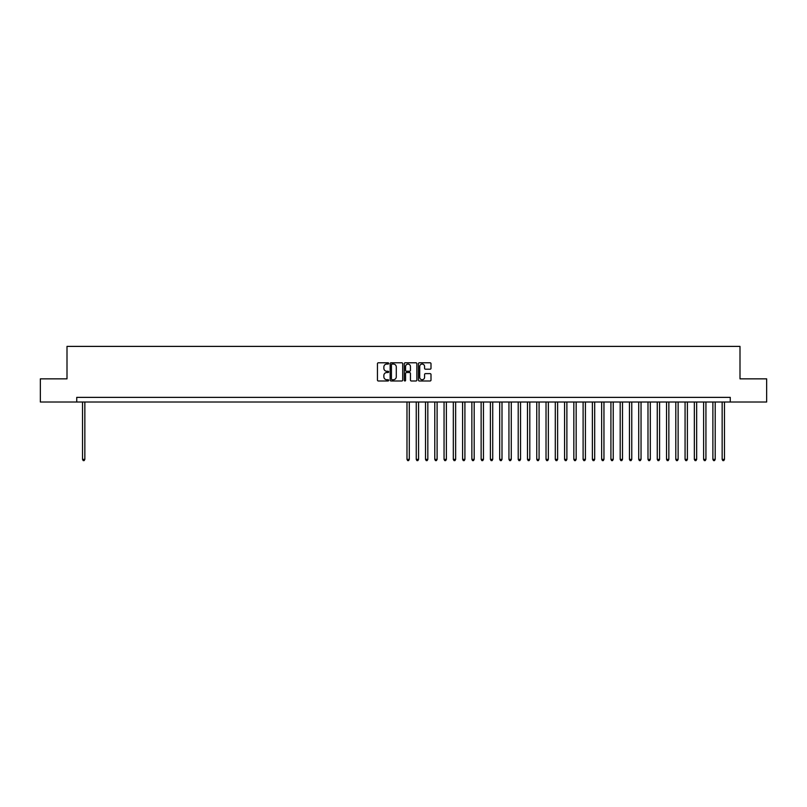 <?xml version="1.0" encoding="UTF-8"?>
<svg xmlns="http://www.w3.org/2000/svg" width="807" height="807" viewBox="0 0 807 807"><rect width="100%" height="100%" fill="white"/><g stroke="black" fill="none" stroke-linecap="round" stroke-linejoin="round"><path stroke-width="1.21" d="M388.671 363.422A0.636 0.636 0 0 0 388.036 362.787L378.362 362.787A0.908 0.908 0 0 0 377.454 363.705L377.454 380.077A0.908 0.908 0 0 0 378.362 380.985L388.036 380.985A0.636 0.636 0 0 0 388.671 380.349A0.636 0.636 0 0 0 388.036 379.714L386.785 379.714A2.915 2.915 0 0 1 383.87 376.798L383.87 375.437A2.915 2.915 0 0 1 386.785 372.531L388.036 372.531A0.636 0.636 0 0 0 388.671 371.886A0.636 0.636 0 0 0 388.036 371.25L386.785 371.25A2.915 2.915 0 0 1 383.87 368.345L383.87 366.973A2.915 2.915 0 0 1 386.785 364.068L388.036 364.068A0.636 0.636 0 0 0 388.671 363.422M430.091 369.202A0.908 0.908 0 0 0 430.999 368.295L430.999 363.705A0.908 0.908 0 0 0 430.091 362.787L419.358 362.787A0.908 0.908 0 0 0 418.45 363.705L418.45 380.077A0.908 0.908 0 0 0 419.358 380.985L430.091 380.985A0.908 0.908 0 0 0 430.999 380.077L430.999 374.529A0.908 0.908 0 0 0 430.091 373.621L425.501 373.621A0.908 0.908 0 0 0 424.583 374.529L424.583 377.283A2.431 2.431 0 0 1 422.152 379.714A2.431 2.431 0 0 1 419.721 377.283L419.721 366.499A2.431 2.431 0 0 1 422.152 364.068A2.431 2.431 0 0 1 424.583 366.499L424.583 368.295A0.908 0.908 0 0 0 425.501 369.202L430.091 369.202M76.736 402.017L40.35 402.017L40.35 378.846L67.001 378.846L67.001 346.395L739.999 346.395L739.999 378.846L766.65 378.846L766.65 402.017L730.264 402.017L730.264 397.377L76.736 397.377L76.736 402.017L730.264 402.017M402.703 363.705A0.908 0.908 0 0 0 401.795 362.787L391.052 362.787A0.908 0.908 0 0 0 390.144 363.705L390.144 380.077A0.908 0.908 0 0 0 391.052 380.985L401.795 380.985A0.908 0.908 0 0 0 402.703 380.077L402.703 363.705M405.205 362.787L415.948 362.787A0.908 0.908 0 0 1 416.856 363.705L416.856 380.077A0.908 0.908 0 0 1 415.948 380.985L411.348 380.985A0.908 0.908 0 0 1 410.44 380.077L410.44 373.439A0.908 0.908 0 0 0 409.532 372.531L406.476 372.531A0.908 0.908 0 0 0 405.568 373.439L405.568 380.349A0.636 0.636 0 0 1 404.932 380.985A0.636 0.636 0 0 1 404.297 380.349L404.297 363.705A0.908 0.908 0 0 1 405.205 362.787M392.061 364.068A0.636 0.636 0 0 0 391.425 364.703L391.425 379.078A0.636 0.636 0 0 0 392.061 379.714L393.382 379.714A2.915 2.915 0 0 0 396.287 376.798L396.287 366.973A2.915 2.915 0 0 0 393.382 364.068L392.061 364.068M410.44 366.539A2.431 2.431 0 0 0 407.999 364.108A2.431 2.431 0 0 0 405.568 366.539L405.568 370.342A0.908 0.908 0 0 0 406.476 371.25L409.532 371.25A0.908 0.908 0 0 0 410.44 370.342L410.44 366.539M82.526 402.017L82.526 459.395L84.846 459.395L84.846 402.017M84.846 459.395L84.15 460.605L83.222 460.605L82.526 459.395M406.98 402.017L406.98 459.395L409.29 459.395L409.29 402.017M409.29 459.395L408.594 460.605L407.676 460.605L406.98 459.395M416.251 402.017L416.251 459.395L418.561 459.395L418.561 402.017M418.561 459.395L417.865 460.605L416.937 460.605L416.251 459.395M425.521 402.017L425.521 459.395L427.831 459.395L427.831 402.017M427.831 459.395L427.135 460.605L426.207 460.605L425.521 459.395M434.781 402.017L434.781 459.395L437.101 459.395L437.101 402.017M437.101 459.395L436.405 460.605L435.477 460.605L434.781 459.395M444.052 402.017L444.052 459.395L446.372 459.395L446.372 402.017M446.372 459.395L445.676 460.605L444.748 460.605L444.052 459.395M453.322 402.017L453.322 459.395L455.642 459.395L455.642 402.017M455.642 459.395L454.946 460.605L454.018 460.605L453.322 459.395M462.593 402.017L462.593 459.395L464.913 459.395L464.913 402.017M464.913 459.395L464.217 460.605L463.289 460.605L462.593 459.395M471.863 402.017L471.863 459.395L474.183 459.395L474.183 402.017M474.183 459.395L473.487 460.605L472.559 460.605L471.863 459.395M481.133 402.017L481.133 459.395L483.454 459.395L483.454 402.017M483.454 459.395L482.757 460.605L481.829 460.605L481.133 459.395M490.404 402.017L490.404 459.395L492.724 459.395L492.724 402.017M492.724 459.395L492.028 460.605L491.1 460.605L490.404 459.395M499.674 402.017L499.674 459.395L501.994 459.395L501.994 402.017M501.994 459.395L501.298 460.605L500.37 460.605L499.674 459.395M508.945 402.017L508.945 459.395L511.265 459.395L511.265 402.017M511.265 459.395L510.569 460.605L509.641 460.605L508.945 459.395M518.215 402.017L518.215 459.395L520.535 459.395L520.535 402.017M520.535 459.395L519.839 460.605L518.911 460.605L518.215 459.395M527.485 402.017L527.485 459.395L529.806 459.395L529.806 402.017M529.806 459.395L529.11 460.605L528.182 460.605L527.485 459.395M536.756 402.017L536.756 459.395L539.076 459.395L539.076 402.017M539.076 459.395L538.38 460.605L537.452 460.605L536.756 459.395M546.026 402.017L546.026 459.395L548.346 459.395L548.346 402.017M548.346 459.395L547.65 460.605L546.722 460.605L546.026 459.395M555.297 402.017L555.297 459.395L557.617 459.395L557.617 402.017M557.617 459.395L556.921 460.605L555.993 460.605L555.297 459.395M564.567 402.017L564.567 459.395L566.887 459.395L566.887 402.017M566.887 459.395L566.191 460.605L565.263 460.605L564.567 459.395M573.838 402.017L573.838 459.395L576.158 459.395L576.158 402.017M576.158 459.395L575.462 460.605L574.534 460.605L573.838 459.395M583.108 402.017L583.108 459.395L585.418 459.395L585.418 402.017M585.418 459.395L584.732 460.605L583.804 460.605L583.108 459.395M592.378 402.017L592.378 459.395L594.688 459.395L594.688 402.017M594.688 459.395L593.992 460.605L593.074 460.605L592.378 459.395M601.649 402.017L601.649 459.395L603.959 459.395L603.959 402.017M603.959 459.395L603.263 460.605L602.345 460.605L601.649 459.395M610.919 402.017L610.919 459.395L613.229 459.395L613.229 402.017M613.229 459.395L612.533 460.605L611.615 460.605L610.919 459.395M620.19 402.017L620.19 459.395L622.5 459.395L622.5 402.017M622.5 459.395L621.804 460.605L620.876 460.605L620.19 459.395M629.45 402.017L629.45 459.395L631.77 459.395L631.77 402.017M631.77 459.395L631.074 460.605L630.146 460.605L629.45 459.395M638.72 402.017L638.72 459.395L641.04 459.395L641.04 402.017M641.04 459.395L640.344 460.605L639.416 460.605L638.72 459.395M647.991 402.017L647.991 459.395L650.311 459.395L650.311 402.017M650.311 459.395L649.615 460.605L648.687 460.605L647.991 459.395M657.261 402.017L657.261 459.395L659.581 459.395L659.581 402.017M659.581 459.395L658.885 460.605L657.957 460.605L657.261 459.395M666.532 402.017L666.532 459.395L668.852 459.395L668.852 402.017M668.852 459.395L668.156 460.605L667.228 460.605L666.532 459.395M675.802 402.017L675.802 459.395L678.122 459.395L678.122 402.017M678.122 459.395L677.426 460.605L676.498 460.605L675.802 459.395M685.072 402.017L685.072 459.395L687.393 459.395L687.393 402.017M687.393 459.395L686.696 460.605L685.768 460.605L685.072 459.395M694.343 402.017L694.343 459.395L696.663 459.395L696.663 402.017M696.663 459.395L695.967 460.605L695.039 460.605L694.343 459.395M703.613 402.017L703.613 459.395L705.933 459.395L705.933 402.017M705.933 459.395L705.237 460.605L704.309 460.605L703.613 459.395M712.884 402.017L712.884 459.395L715.204 459.395L715.204 402.017M715.204 459.395L714.508 460.605L713.58 460.605L712.884 459.395M722.154 402.017L722.154 459.395L724.474 459.395L724.474 402.017M724.474 459.395L723.778 460.605L722.85 460.605L722.154 459.395"/></g></svg>
